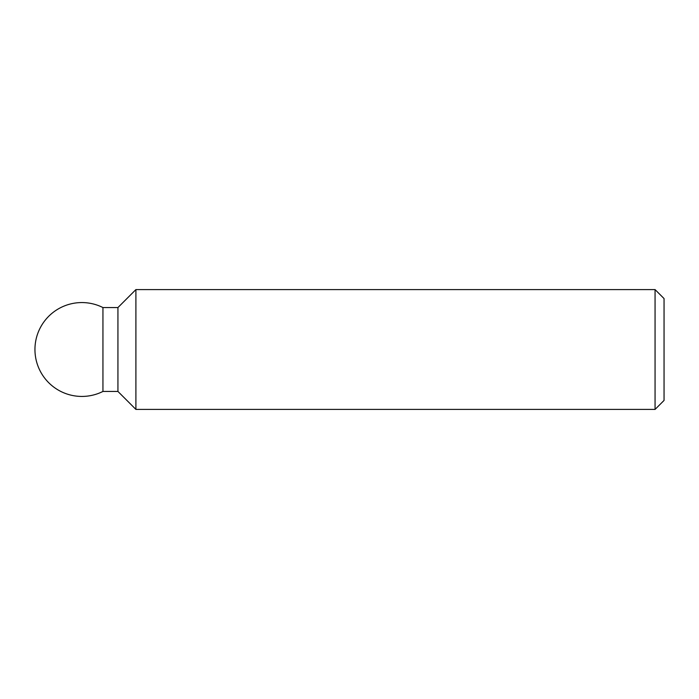 <?xml version="1.0" encoding="UTF-8"?>
<svg xmlns="http://www.w3.org/2000/svg" width="699" height="699" viewBox="0 0 699 699"><rect width="100%" height="100%" fill="white"/><g stroke="black" fill="none" stroke-linecap="round" stroke-linejoin="round"><path stroke-width="1.05" d="M655.059 289.587L655.059 409.413L135.903 409.413L135.903 289.587L655.059 289.587L664.05 298.569L664.05 400.431L655.059 409.413M135.903 289.587L117.93 307.56L117.93 391.44L102.945 391.44L102.945 307.56A46.929 46.929 0 0 0 34.95 349.5A46.929 46.929 0 0 0 102.945 391.44M117.93 307.56L102.945 307.56M117.93 391.44L135.903 409.413"/></g></svg>
